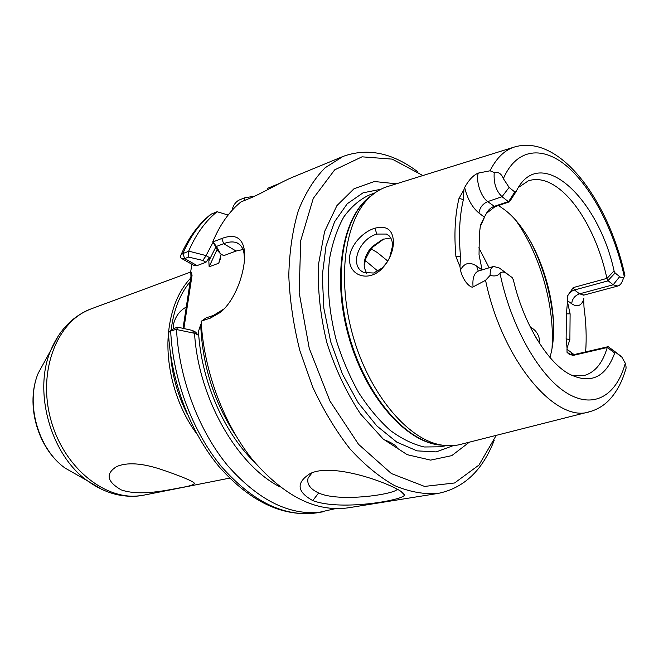 <?xml version="1.0" encoding="UTF-8"?>
<svg xmlns="http://www.w3.org/2000/svg" width="659" height="659" viewBox="0 0 659 659"><rect width="100%" height="100%" fill="white"/><g stroke="black" fill="none" stroke-linecap="round" stroke-linejoin="round"><path stroke-width="0.99" d="M173.317 328.668L173.449 324.549C175.393 316.427 179.676 310.595 186.283 307.053M121.157 489.859C106.783 481.498 105.308 473.714 116.742 466.514C127.146 462.148 141.833 463.079 160.796 469.307C179.248 475.501 195.196 481.951 194.314 483.508C193.845 484.81 189.347 486.202 180.813 487.676C166.422 490.28 139.79 496.425 121.157 489.859M254.827 196.11L244.357 197.906L238.756 200.212C235.197 202.412 232.948 205.822 232.009 210.452M180.92 255.074C188.392 237.883 198.268 224.365 210.542 214.513L211.424 214.035C199.677 223.492 190.163 236.663 182.864 253.567L180.92 255.074L180.335 257.455L181.892 258.641L184.693 258.592L188.622 257.092L188.68 251.12L206.061 255.593L209.373 257.57L208.837 261.203L209.142 266.763L218.73 263.229L221.169 254.168M168.465 332.498L170.673 331.115C173.053 380.078 192.799 432.147 221.762 466.967C252.974 502.051 284.663 517.348 316.839 512.85L335.25 508.674M624.93 275.256L624.295 276.706C614.715 232.454 593.051 189.364 568.173 167.345C543.378 145.499 516.64 147.805 503.369 178.622C501.474 173.754 498.435 171.711 494.225 172.51L490.057 170.788L478.261 173.095C473.368 175.113 468.829 179.907 464.653 187.477C467.453 198.952 472.231 207.478 478.978 213.055L484.349 217.141L480.642 224.752M490.181 275.322C494.53 276.591 497.809 275.89 500 273.213C510.593 325.661 538.65 375.169 565.883 392.451C593.207 409.873 616.437 395.927 625.292 363.257C626.256 366.519 626.305 368.851 625.44 370.243C621.865 382.36 616.462 392.278 609.221 399.988C603.702 405.672 597.276 409.544 589.945 411.628C556.394 424.149 502.282 361.05 485.559 280.306L490.181 275.322C489.942 270.272 491.112 267.307 493.682 266.434L499.481 268.073L512.134 277.546L513.377 279.91C523.131 322.416 546.599 361.338 568.659 373.768C590.299 384.675 605.646 377.755 614.707 353.018L615.745 352.441L608.339 346.799L607.26 347.45L614.707 353.018M176.513 329.525L177.765 327.185L192.329 330.406L195.665 332.12L197.997 335.027L194.652 333.314L176.513 329.525C179.026 378.67 198.87 430.904 227.849 465.831C259.086 501.021 290.743 516.376 322.836 511.895M176.25 329.286L170.673 331.115L173.778 328.495L177.765 327.185M188.622 257.092L202.774 260.42L206.003 262.257L197.099 265.585L193.746 265.305M267.208 189.924L267.982 188.177L279.91 183.26M244.357 197.906L245.033 200.262M625.292 363.257L621.89 357.178L615.745 352.441M512.134 277.546L506.269 273.312C503.855 271.632 501.763 271.599 500 273.213M608.339 346.799L614.122 351M614.081 270.89L606.923 278.477L607.985 280.627L615.102 272.958L614.081 270.89C598.372 198.31 540.545 143.596 516.771 190.262L516.046 191.678L514.786 191.983L508.517 201.761L502.043 196.687C496.095 191.052 493.492 182.988 494.225 172.51M503.369 178.622L509.127 187.42L514.786 191.983M387.286 261.969L382.418 267.842L373.645 273.015L364.056 272.546C348.768 266.401 358.512 239.192 376.857 234.069L386.479 234.052C390.573 236.054 392.575 240.057 392.492 246.079L389.683 257.504M374.889 228.203C361.239 232.157 347.169 248.962 349.723 262.603C352.063 276.673 368.991 281.055 381.149 269.498C388.843 261.516 392.953 252.521 393.481 242.504C393.061 229.925 386.866 225.164 374.889 228.203L376.857 234.069M390.762 237.973L382.788 239.308L372.277 246.565L369.312 250.049C365.07 256.227 363.463 262.249 364.485 268.122L366.684 273.353M485.559 280.306L473.071 286.912C472.289 278.164 474.101 272.859 478.5 270.997L493.682 266.425M482.059 269.926L476.614 266.063C469.686 261.557 464.307 262.883 460.468 270.033C463.211 282.184 471.432 288.502 473.071 286.912M460.468 270.033L459.982 266.681L455.921 256.557C453.96 234.546 454.982 215.172 458.985 198.441L463.392 199.52L463.903 189.734L458.985 198.441M463.903 189.734L464.653 187.477M514.061 147.13L388.102 186.382C381.437 188.35 375.3 191.975 369.699 197.255C344.962 220.139 336.617 278.362 352.886 335.662C369.024 393.003 406.611 438.194 439.66 444.693C447.189 446.242 454.315 446.11 461.02 444.281L588.742 411.933M364.18 265.404L366.017 258.122L369.691 251.079L373.167 246.82L383.991 238.855M539.828 343.817C539.787 335.958 536.607 330.373 530.273 327.053M534.779 335.513L537.587 340.258M463.392 199.52C459.512 215.897 458.549 234.851 460.493 256.367L459.982 266.681M482.1 269.918L479.035 254.786L479.332 234.447L480.271 226.655L484.036 218.286M567.053 347.977L566.122 338.866L566.378 313.824L567.506 301.921L570.109 313.873L569.878 339.624L567.053 347.977L567.028 352.318L572.679 355.522L573.322 354.764L607.952 346.725M567.506 301.921L567.308 300.52L571.691 303.766C577.243 307.415 581.246 305.982 583.709 299.45L583.989 307.168C586.156 322.836 586.699 337.754 585.637 351.906M583.709 299.45L583.833 298.239M484.349 217.141L486.457 213.335L494.934 206.745L487.685 201.629C480.839 196.662 475.707 181.151 478.261 173.095M606.923 278.477L606.898 278.386C599.402 242.619 581.51 207.494 561.386 190.591C549.738 180.797 538.765 177.535 528.452 180.78L518.353 187.502M549.936 357.409C563.115 313.041 539.54 235.988 504.489 209.677L498.509 205.534M606.898 278.386L573.206 287.604L567.588 295.899L567.308 300.52M571.369 375.251L583.561 375.679C594.673 372.821 602.565 363.422 607.236 347.507L572.679 355.522M508.517 201.761L509.769 201.423L515.775 192.074M615.102 272.958L619.674 276.648C621.528 278.082 623.068 278.098 624.295 276.706M624.18 276.846L623.167 278.971C621.981 282.958 620.193 285.314 617.804 286.031L613.175 284.795L607.985 280.627M183.029 328.347L190.945 276.508L190.772 271.253L192.057 275.273L183.886 328.536M190.772 271.253L191.843 264.243M192.329 330.406L194.652 333.314M201.316 324.302L200.69 324.5L198.565 331.189L197.997 335.027M194.537 333.339C198.466 398.283 237.018 465.279 280.199 487.026M202.774 260.42L206.152 255.717M206.003 262.257L209.373 257.57M197.099 265.585L184.693 258.592L182.864 253.567L188.342 251.441M228.129 215.04L217.066 211.728C205.394 221.144 195.937 234.274 188.68 251.12M217.066 211.728L211.424 214.035M224.282 308.75L213.45 315.439L206.102 317.86L201.143 321.452C203.944 371.503 224.093 424.849 253.221 460.55C284.606 496.524 316.238 512.29 348.133 507.834L438.227 493.393C463.961 488.088 482.635 470.345 494.266 440.146M201.374 321.048L210.386 318.099L220.394 312.382C237.462 298.552 247.422 264.481 243.978 248.097C241.433 237.075 234.036 233.871 221.778 238.492L212.964 241.911L216.44 246.441L220.477 253.773L223.706 255.651L236.079 251.03L242.973 249.522M220.477 253.773L218.014 251.071L212.964 241.911M293.403 176.917C280.866 181.991 262.826 192.963 249.992 198.235L240.881 201.967C229.307 211.432 219.949 224.694 212.808 241.762M168.811 332.103L173.778 328.495M213.079 242.24L206.061 255.593M418.111 172.048C392.533 152.715 367.483 147.525 342.968 156.471L325.076 167.806C314.277 178.754 305.356 193.054 298.305 210.715C292.563 230.098 289.392 251.713 288.79 275.569C289.787 300.249 293.477 325.282 299.87 350.662L312.778 387.195C323.52 410.277 335.859 430.772 349.797 448.672C364.32 464.644 379.254 476.959 394.593 485.592C409.816 491.985 424.363 494.579 438.227 493.393M312.77 500.593C342.07 511.714 407.937 499.234 404.189 494.678C404.544 488.879 335.703 460.765 310.076 473.615C295.949 482.734 296.855 491.721 312.77 500.593L318.635 493.006C310.068 488.953 306.567 483.92 308.132 477.89L312.16 472.758M216.44 246.441L223.656 243.682C228.615 241.787 232.891 241.433 236.49 242.644C240.387 244.11 242.874 247.562 243.954 252.982L244.538 259.193M397.262 489.2L397.146 489.398C393.777 494.439 339.443 502.471 318.635 493.006M387.813 261.079L377.137 252.413L371.248 248.978M190.715 278.04C178.432 291.064 171.035 309.178 168.531 332.367M168.482 332.91C165.17 366.874 176.488 406.998 197.074 434.223M190.146 281.755C179.973 293.914 173.638 309.977 171.134 329.945M170.648 354.987C172.254 375.869 177.831 395.631 187.378 414.272M422.872 175.549L392.204 159.124L362.022 156.826L334.681 169.849L313.28 198.375L300.726 240.617L299.153 292.58L309.244 348.339L329.945 401.051L358.562 444.339L391.388 473.549L424.528 486.416L454.578 482.981L479.002 465.023L496.227 435.368M396.38 183.803L374.378 181.513L354.015 188.746L336.906 205.633L324.599 231.523L318.404 264.819C317.564 289.968 320.398 315.99 326.905 342.894C335.423 369.221 346.618 392.888 360.481 413.893L383.176 439.034L407.204 454.677L430.632 460.122L451.769 455.633L469.332 442.181M624.856 275.223C609.138 202.791 561.196 134.098 515.074 146.817C504.876 149.807 496.54 157.798 490.057 170.788M620.448 355.844L613.653 350.637M509.127 187.42L502.043 196.687L487.685 201.629C482.61 203.886 479.703 207.692 478.978 213.055M369.691 251.079L369.312 250.049M372.277 246.565L373.167 246.82M489.143 267.793L478.829 247.776M552.077 347.499L552.357 340.184C553.082 300.315 538.823 252.998 516.425 221.226M460.493 256.367L455.921 256.557M569.878 339.624L566.122 338.866M566.378 313.824L570.109 313.873M574.047 354.591L566.822 349.105M506.269 273.312L499.481 268.073M619.674 276.648L613.175 284.795L579.558 293.832L574.475 289.985L573.206 287.604M617.812 286.039L583.965 295.075L579.558 293.832C574.813 295.57 572.193 298.881 571.691 303.766M608.158 280.825L574.475 289.985C571.452 290.916 569.154 292.884 567.588 295.899M486.457 213.335C488.212 209.974 490.7 207.684 493.912 206.473L508.246 201.596M476.614 266.063L478.22 271.096M571.287 352.186L571.773 354.946M567.028 352.318L569.516 354.567L573.322 354.764M192.057 275.273L190.945 276.508M183.375 328.421L184.083 327.597M200.69 324.5C202.354 365.317 214.084 402.377 235.873 435.681M198.491 331.642C201.184 380.54 223.862 432.617 254.539 462.148M213.45 315.439L210.386 318.099M220.411 258.773L218.73 263.229M236.079 251.03L223.656 243.682L221.778 238.492M383.868 439.635C390.046 441.909 394.453 444.421 397.113 447.189M217.099 249.44L209.142 266.763M215.79 247.1L208.903 260.775M553.403 320.958C550.891 293.667 543.568 267.735 531.434 243.155M377.912 271.162L365.21 260.527M45.66 359.699L38.255 373.142C25.306 403.539 38.148 448.977 65.093 468.079L78.264 475.567M58.519 335.53L50.611 350.712C33.032 391.866 50.867 454.932 87.383 480.757L101.873 489.448M91.321 308.807C56.995 320.801 37.036 371.643 51.138 420.796C64.862 470.056 108.48 502.891 144 495.107C124.526 498.674 105.654 493.896 87.383 480.757L65.093 468.079C37.563 448.474 25.067 404.28 38.255 373.142L50.611 350.712C59.294 329.945 72.869 315.974 91.321 308.807L190.896 271.953M380.902 189.257L363.06 192.823L347.26 203.738L334.583 221.778L325.999 246.169L322.276 275.594L323.841 308.214L330.703 341.815L342.425 374.048L358.142 402.674L376.709 425.813L396.784 442.123L417.023 450.863L436.2 451.909L453.277 445.624M374.979 192.873L369.065 195.105C359.55 199.595 351.14 206.852 343.841 216.885C337.383 228.426 332.655 242.166 329.665 258.106C326.592 283.856 328.808 311.27 336.312 340.341C342.194 359.048 349.649 376.487 358.677 392.64C368.414 407.657 378.925 420.228 390.21 430.352C401.685 438.845 413.036 444.388 424.281 446.983L440.228 446.81L446.332 445.641M371.676 195.468C342.96 214.249 331.312 275.495 348.718 336.733C365.902 398.028 407.863 444.158 442.164 445.154M369.699 197.255L366.198 200.072C341.692 222.742 333.396 280.174 349.427 336.634C365.333 393.135 402.468 437.683 435.204 444.117L441.423 445.031M194.314 483.508L193.392 482.306M168.457 332.449C170.763 381.034 190.311 432.419 219.356 467.025C250.659 502.067 283.148 517.34 316.839 512.85M194.43 265.692L181.892 258.641M392.492 246.079L393.481 242.504M382.418 267.842L381.149 269.498M386.479 234.06L389.329 236.004M515.865 191.95L509.769 201.423M583.965 295.075L583.017 295.199M509.349 201.852L494.934 206.745M168.984 331.963L170.417 330.521M293.395 176.917L342.968 156.471M220.394 312.382L222.684 310.142M243.978 248.097L243.954 252.982M239.662 244.522L236.54 242.66M400.853 491.309L404.189 494.678M553.436 321.6C550.965 293.865 543.535 267.529 531.129 242.603M144 495.107L229.554 478.146M439.66 444.693L441.431 445.031"/></g></svg>
